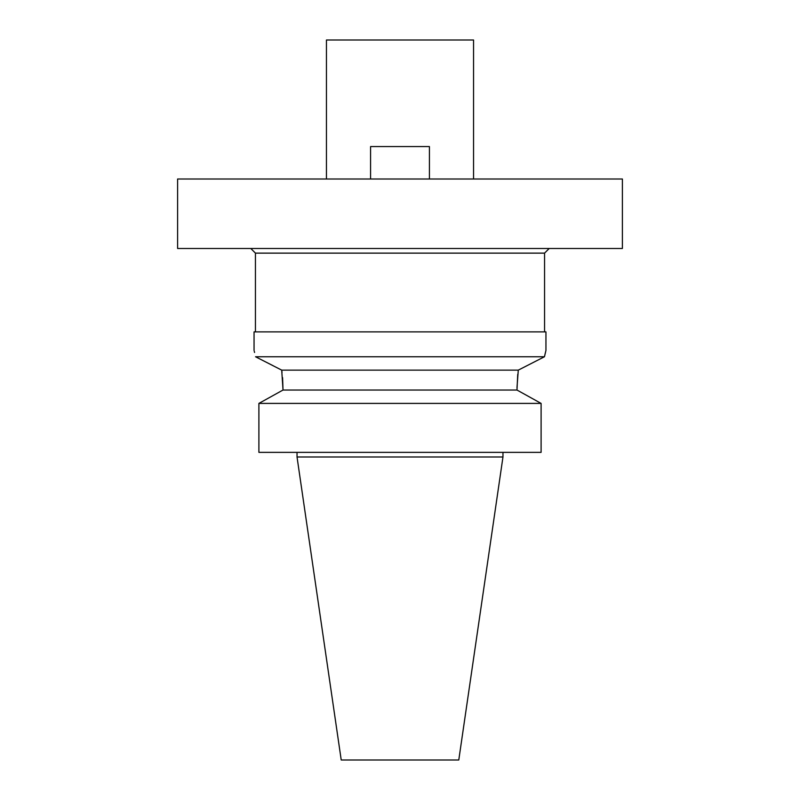 <?xml version="1.0" encoding="UTF-8"?>
<svg xmlns="http://www.w3.org/2000/svg" width="800" height="800" viewBox="0 0 800 800"><rect width="100%" height="100%" fill="white"/><g stroke="black" fill="none" stroke-linecap="round" stroke-linejoin="round"><path stroke-width="1.2" d="M502.97 456.99L297.03 456.99L341.22 760L458.78 760L502.97 456.99L502.97 452.36M282.59 377.66L283.02 390.03L258.9 403.4L258.9 452.36L541.1 452.36L541.1 403.4L516.98 390.03L517.74 374.35M258.9 452.36L258.9 403.4L262 401.68M279.76 391.83L283.02 390.03L516.98 390.03M254.05 350.42L254.05 331.89L545.95 331.89L545.95 350.42L544.46 356.75L518.29 370.13L281.71 370.13L282.03 372.45M520.24 391.83L538 401.68M518.29 370.13L516.98 387.72M283.02 390.03L281.71 370.13L255.59 356.78M541.1 403.4L258.9 403.4M263.42 360.77L273.24 365.78M255.54 356.75C253.59 348.34 253.59 348.34 255.54 356.75L544.46 356.75L545.36 352.78M254.25 351.18L254.56 352.47M544.56 331.89L544.56 253.13L255.44 253.13L250.81 248.49M177.61 248.49L622.39 248.49L622.39 179L177.61 179L177.61 248.49M473.55 179L473.55 40L326.45 40L326.45 179M370.58 179L370.58 146.56L429.42 146.56L429.42 179M297.03 456.99L297.03 452.36M255.44 331.89L255.44 253.13M544.56 253.13L549.19 248.49"/></g></svg>
